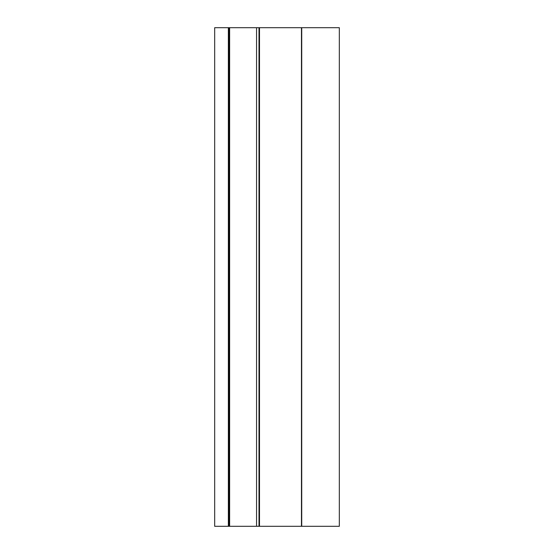 <?xml version="1.0" encoding="UTF-8"?>
<svg xmlns="http://www.w3.org/2000/svg" width="554" height="554" viewBox="0 0 554 554"><rect width="100%" height="100%" fill="white"/><g stroke="black" fill="none" stroke-linecap="round" stroke-linejoin="round"><path stroke-width="0.83" d="M301.722 27.7L301.722 526.3L339.325 526.3L339.325 27.7L229.633 27.7L229.633 526.3L214.675 526.3L214.675 27.7L228.366 27.7L228.366 526.3M229.633 27.7L228.366 27.7M301.722 526.3L229.633 526.3M256.557 27.7L256.557 526.3M229.134 27.7L229.134 526.3M228.712 27.7L228.712 526.3M301.459 27.7L301.459 526.3M259.494 27.7L259.494 526.3M258.995 27.7L258.995 526.3"/></g></svg>
